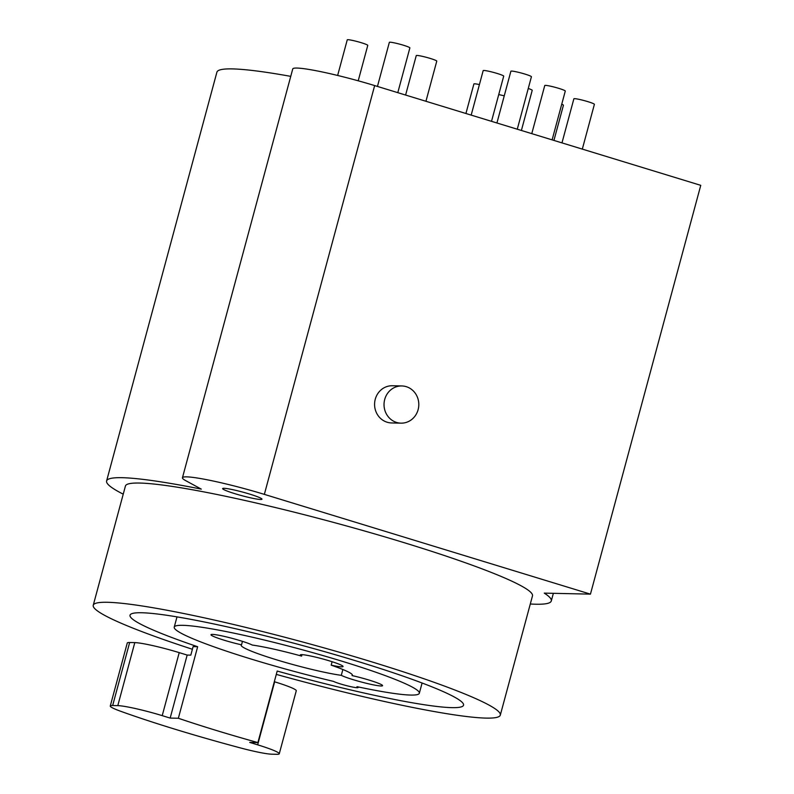 <?xml version="1.0" encoding="UTF-8"?>
<svg xmlns="http://www.w3.org/2000/svg" width="794" height="794" viewBox="0 0 794 794"><rect width="100%" height="100%" fill="white"/><g stroke="black" fill="none" stroke-linecap="round" stroke-linejoin="round"><path stroke-width="1.19" d="M530.293 603.996A230.3 20.872 -164.9 0 0 551.294 600.959A230.3 20.872 -164.9 0 0 544.257 593.118L590.448 594.14L264.352 494.374A62.001 5.618 -164.9 0 0 182.451 477.74A62.001 5.618 -164.9 0 0 185.836 480.717L201.299 489.124A230.3 20.872 -164.9 0 0 106.604 480.966A230.3 20.872 -164.9 0 0 123.229 494.156M224.017 488.3A20.376 1.846 15.1 0 1 246.229 493.074A20.376 1.846 15.1 0 1 261.98 499.198A20.376 1.846 15.1 0 1 260.601 499.486A20.376 1.846 15.1 0 1 238.389 494.722A20.376 1.846 15.1 0 1 222.638 488.588A20.376 1.846 15.1 0 1 224.017 488.3M276.292 674.394A210.807 19.106 -164.9 0 0 486.077 718.104A210.807 19.106 -164.9 0 0 500.309 715.116L532.486 595.877A210.807 19.106 -164.9 0 0 369.547 532.427A210.807 19.106 -164.9 0 0 139.655 483.05A210.807 19.106 -164.9 0 0 125.422 486.047L93.245 605.276A210.807 19.106 -164.9 0 0 192.396 649.264M290.753 76.363A230.3 20.872 -164.9 0 0 216.901 72.175L106.604 480.966M590.448 594.14L700.755 185.339L374.659 85.583A62.001 5.618 -164.9 0 0 292.748 68.939L182.451 477.74M401.824 385.953L392.375 385.745A18.599 17.389 91.3 0 0 375.264 399.233A18.599 17.389 91.3 0 0 391.561 422.944L401.01 423.152A18.599 17.389 91.3 0 0 418.12 409.664A18.599 17.389 91.3 0 0 401.824 385.953A18.599 17.389 91.3 0 0 384.713 399.442A18.599 17.389 91.3 0 0 401.01 423.152M337.639 75.46L347.246 39.849A10.63 0.963 15.1 0 1 347.961 39.7A10.63 0.963 15.1 0 1 359.553 42.191A10.63 0.963 15.1 0 1 367.771 45.387L358.213 80.799M377.448 86.437L389.348 42.36A10.63 0.963 15.1 0 1 390.062 42.211A10.63 0.963 15.1 0 1 401.655 44.702A10.63 0.963 15.1 0 1 409.873 47.898L397.794 92.66M471.179 115.11L483.179 70.616A10.63 0.963 15.1 0 1 483.903 70.468A10.63 0.963 15.1 0 1 495.486 72.959A10.63 0.963 15.1 0 1 503.704 76.155L491.516 121.333M496.925 122.991L510.889 71.232A10.63 0.963 15.1 0 1 511.614 71.073A10.63 0.963 15.1 0 1 523.206 73.564A10.63 0.963 15.1 0 1 531.414 76.77L517.271 129.214M498.731 94.605A10.63 0.963 15.1 0 1 504.25 95.856M561.735 104.213A10.63 0.963 15.1 0 1 563.432 105.245L553.934 140.429M561.973 142.89L573.873 98.803A10.63 0.963 15.1 0 1 574.588 98.655A10.63 0.963 15.1 0 1 586.18 101.146A10.63 0.963 15.1 0 1 594.388 104.342L582.32 149.113M465.929 113.502L473.899 83.965A10.63 0.963 15.1 0 1 474.623 83.807A10.63 0.963 15.1 0 1 479.417 84.581M528.258 88.462A10.63 0.963 15.1 0 1 532.218 90.327L521.39 130.474M405.605 95.052L416.255 55.6A10.63 0.963 15.1 0 1 416.969 55.441A10.63 0.963 15.1 0 1 428.562 57.932A10.63 0.963 15.1 0 1 436.769 61.138L425.941 101.275M531.772 133.65L544.763 85.524A10.63 0.963 15.1 0 1 545.478 85.375A10.63 0.963 15.1 0 1 557.07 87.856A10.63 0.963 15.1 0 1 565.288 91.062L552.118 139.873M500.309 715.116A210.807 19.106 -164.9 0 0 337.371 651.666A210.807 19.106 -164.9 0 0 107.488 602.289A210.807 19.106 -164.9 0 0 93.245 605.276M257.891 742.589L277.195 671.049A172.725 15.652 -164.9 0 0 451.875 707.643A172.725 15.652 -164.9 0 0 463.537 705.191A172.725 15.652 -164.9 0 0 330.036 653.204A172.725 15.652 -164.9 0 0 141.679 612.75A172.725 15.652 -164.9 0 0 130.018 615.201A172.725 15.652 -164.9 0 0 197.656 646.723L193.101 646.624L190.808 655.139L187.166 655.06L179.216 652.628A35.432 3.216 -164.9 0 0 134.801 642.614L129.66 642.505A35.432 3.216 -164.9 0 0 127.268 643.001L110.267 706.025A35.432 3.216 -164.9 0 0 120.867 711.345A177.151 16.059 -164.9 0 0 240.165 747.849A35.432 3.216 -164.9 0 0 271.727 754.191L276.868 754.3A35.432 3.216 -164.9 0 0 279.26 753.794A35.432 3.216 -164.9 0 0 257.653 744.841L249.703 742.41L257.891 742.589A172.725 15.652 15.1 0 1 178.352 718.262L170.164 718.084L187.166 655.06M333.42 681.361A13.29 1.201 -164.9 0 0 347.613 685.917A13.29 1.201 -164.9 0 0 358.134 687.525A13.29 1.201 -164.9 0 0 356.972 686.671A126.931 11.503 -164.9 0 0 419.331 693.261A126.931 11.503 -164.9 0 0 299.775 649.085A126.931 11.503 -164.9 0 0 174.233 627.131A126.931 11.503 -164.9 0 0 333.42 681.361M341.291 675.337A22.143 2.005 -164.9 0 0 364.922 682.939A22.143 2.005 -164.9 0 0 382.579 685.669A22.143 2.005 -164.9 0 0 352.04 675.575A57.575 5.221 -164.9 0 0 352.367 675.188A57.575 5.221 -164.9 0 0 331.177 665.154A22.143 2.005 -164.9 0 0 343.038 666.513A22.143 2.005 -164.9 0 0 322.185 658.802A22.143 2.005 -164.9 0 0 300.281 654.971A22.143 2.005 -164.9 0 0 301.611 656.102A57.575 5.221 -164.9 0 0 252.264 645.056A22.143 2.005 -164.9 0 0 228.642 637.443A22.143 2.005 -164.9 0 0 210.976 634.714A22.143 2.005 -164.9 0 0 241.525 644.817A57.575 5.221 -164.9 0 0 241.187 645.194A57.575 5.221 -164.9 0 0 278.575 660.429A57.575 5.221 -164.9 0 0 341.291 675.337L342.869 669.501M352.04 675.575L352.278 674.702M241.525 644.817L242.458 641.354M301.611 656.102L301.998 654.663M331.177 665.154L332.1 661.72M197.656 646.723L178.352 718.262M279.26 753.794L296.271 690.77A35.432 3.216 -164.9 0 0 274.655 681.818L274.317 681.718M170.164 718.084L162.214 715.642A35.432 3.216 -164.9 0 0 117.8 705.638L112.659 705.519A35.432 3.216 -164.9 0 0 110.267 706.025M264.352 494.374L374.659 85.583M257.653 744.841L274.655 681.818M112.659 705.519L129.66 642.505M117.8 705.638L134.801 642.614M162.214 715.642L179.216 652.628M553.358 593.326L551.294 600.959M358.293 686.949L358.134 687.525M176.993 616.878L174.233 627.131M422.09 683.009L419.331 693.261"/></g></svg>
